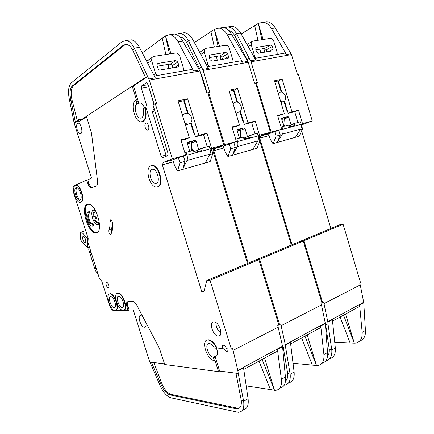 <?xml version="1.0" encoding="UTF-8"?>
<svg xmlns="http://www.w3.org/2000/svg" width="434" height="434" viewBox="0 0 434 434"><rect width="100%" height="100%" fill="white"/><g stroke="black" fill="none" stroke-linecap="round" stroke-linejoin="round"><path stroke-width="0.65" d="M233.177 104.187L233.915 102.972C236.801 101.003 239.205 102.082 241.125 106.2C241.689 108.283 241.412 109.986 240.295 111.305C238.874 112.634 237.224 112.65 235.358 111.359M233.644 103.097L232.884 103.221M240.018 60.982L240.767 60.852L242.628 62.301L227.34 34.85C224.98 30.771 222.175 28.53 218.931 28.118L214.353 29.317L194.399 42.597M210.919 31.601L214.342 47.04M216.42 56.415L217.277 60.266M179.763 36.982L180.099 37.009C182.633 37.378 184.857 39.277 186.772 42.706L188.285 40.422C185.893 36.147 183.115 33.781 179.964 33.32L175.808 34.351M181.564 33.103L184.526 32.707C187.694 33.168 190.472 35.517 192.864 39.765L208.38 68.393L202.689 69.407L203.101 70.406L248.215 62.322L247.814 61.378L242.628 62.301M218.15 46.454L214.353 29.317L219.49 46.243M221.074 59.621L220.222 55.791M258.664 136.005L259.917 135.533L258.105 136.021M248.215 62.322L254.498 83.138L255.523 82.932L270.425 132.294L259.559 135.229L255.273 121.075L251.601 122.589L255.035 133.922M251.601 122.589L244.347 124.417L247.993 122.909L237.539 88.444L228.935 90.234L239.519 125.041L231.962 126.94L236.394 141.484L224.595 144.674L208.667 92.567L207.881 92.974M237.539 88.444L233.969 90.234L237.582 102.136M240.349 111.245L244.347 124.417M233.969 90.234L229.239 91.221M239.519 125.041L235.906 126.549L232.13 127.498M223.364 146.155L236.394 141.484M247.814 61.378L231.528 34.253C229.174 30.196 226.369 27.966 223.114 27.559L219.506 28.199M270.425 132.294L260.02 136.205L259.451 138.224M291.339 245.058L259.863 141.142M259.657 259.375L256.277 259.765L299.753 241.526L303.247 241.033L259.657 259.375L279.567 324.496L280.592 323.97L281.113 325.674L321.464 304.912L325.343 323.476L327.529 352.516L323.905 354.621C324.339 361.196 322.185 364.826 317.46 365.499L316.478 365.509L304.945 336.133M321.464 304.912L320.976 303.29L321.898 302.818L303.247 241.033M278.666 324.48L279.567 324.496M248.226 263.14L213.767 150.772L223.911 147.951M222.018 146.518L214.656 148.52L214.168 150.62M214.656 148.52L224.595 144.674M192.864 39.765L188.285 40.422L201.132 66.516L200.009 68.057L198.864 68.74M199.396 68.42L186.772 42.706M201.132 66.516L202.689 69.407M208.667 92.567L209.801 92.328L203.101 70.406M255.273 121.075L247.993 122.909M200.589 73.096L201.441 74.285L207.126 92.881M260.02 136.205L258.827 136.531M258.04 135.804L259.559 135.229M240.214 136.422L240.626 137.768M293.026 363.258L316.478 365.515L307.185 334.912M301.646 337.923L312.339 365.119M321.952 363.253C326.102 362.135 327.963 358.555 327.529 352.516M290.617 343.923L319.278 328.337C320.346 328.196 320.834 327.404 320.742 325.972L323.905 354.621M282.697 347.428L285.789 348.252L285.317 344.688L325.278 323.07M288.621 382.842C292.841 381.996 294.67 378.367 294.111 371.954L290.427 342.393L285.393 345.117M284.205 385.197C288.746 384.643 290.731 380.998 290.162 374.249L287.639 373.153C288.051 376.848 287.341 379.457 285.507 380.987M281.113 325.674L285.317 344.688M285.789 348.252L290.162 374.249L294.111 371.954M287.639 373.153L283.288 347.466M223.922 147.989L213.767 150.772M201.571 74.713L201.159 74.963M224.177 59.095L228.501 56.572L227.682 53.859L221.915 57.261L222.555 59.371M221.915 57.261L220.081 55.807L209.389 57.581M241.065 137.654L240.279 135.072M236.308 97.943L236.221 99.565M223.32 146.019L225.121 151.9L227.915 156.544L232.564 155.209L237.322 146.589L257.769 140.936C258.518 139.542 258.621 137.882 258.089 135.956L257.286 133.319L251.074 134.979L250.852 137.101L250.434 137.356L245.074 138.804L243.17 137.09L235.7 139.211M258.631 135.88L260.064 140.621L257.546 141.321M239.893 111.668L242.59 120.543L243.642 122.084M235.982 113.41L237.756 112.444M233.817 142.477L235.337 147.468L230.758 148.737L229.255 143.828M251.074 134.979L247.407 136.395L244.998 128.475L244.092 127.797L237.506 129.484L237.1 130.504L239.411 138.093M237.219 130.905L240.512 130.059L240.143 137.898M236.742 138.809L237.561 141.511C238.114 143.48 238.033 145.173 237.322 146.589M227.682 53.859L225.832 52.384L210.045 54.955L209.372 55.362L209.188 56.914L210.029 59.68L211.944 61.178L227.666 58.498M235.337 147.468L232.564 155.209L257.118 148.216L227.915 156.544M257.769 140.936L252.827 149.437M201.474 51.158L199.689 52.357M200.801 54.407L204.246 52.248L204.593 49.183L205.987 48.331L225.642 45.293C227.318 45.25 228.544 46.243 229.326 48.266L232.912 60.093L232.993 62.219M209.161 66.407L207.962 64.416L206.649 65.192M240.512 130.059L241.244 129.001L244.092 127.797M228.501 56.572L228.306 58.129M204.246 52.248L207.962 64.416M233.421 90.348L236.948 101.963M260.064 140.621L257.118 148.216M228.018 156.506L230.758 148.737M278.346 93.744L279.024 92.74C281.595 91.14 283.722 92.236 285.398 96.028C285.952 98.117 285.675 99.771 284.568 100.992C283.407 102.017 282.067 102.033 280.543 101.046M278.221 93.104L279.024 92.74M283.803 53.284L284.574 53.149L286.44 54.505L271.494 28.546C269.183 24.695 266.368 22.584 263.042 22.226L258.339 23.398L241.13 33.998M254.704 25.633L257.964 40.297M259.944 49.199L260.758 52.861M228.772 30.526C231.116 31.096 233.129 32.838 234.805 35.74L236.449 33.548C234.1 29.517 231.289 27.304 228.024 26.903L224.058 27.716M228.544 26.968L232.119 26.355C235.391 26.751 238.201 28.953 240.55 32.962L255.734 59.968L250.646 60.874L251.042 61.818L291.491 54.57L291.106 53.675L286.44 54.505M261.919 39.689L258.301 23.42L263.129 39.499M266.037 49.194L266.829 51.825M264.702 52.188L263.888 48.548M301.207 124.471L302.341 124.053L301.174 124.368M291.491 54.57L297.382 74.322L298.299 74.133L312.285 120.994L302.514 123.63L298.5 110.203L294.697 111.717L297.919 122.475M294.697 111.717L288.176 113.361L291.963 111.847L282.171 79.172L274.451 80.778L284.357 113.757L277.586 115.46L281.731 129.24L271.169 132.093L256.282 82.775L255.577 83.122M282.171 79.172L278.449 80.936L281.774 92.03M284.487 101.068L288.176 113.361M278.449 80.936L274.733 81.711M284.357 113.757L277.744 115.992M268.608 133.873L281.731 129.24M291.106 53.675L275.264 28.009C272.953 24.174 270.138 22.08 266.807 21.722L263.351 22.259M312.285 120.994L301.549 124.938L301.608 125.936M330.86 228.479L301.625 130.851M303.957 240.734L300.464 241.228L339.529 224.845L343.099 224.264L303.957 240.734L322.587 302.465L323.509 301.993L323.997 303.605L360.247 284.954L363.757 302.666L365.423 330.475L362.157 332.373C362.439 338.694 360.16 342.28 355.316 343.126L354.318 343.175L343.544 315.144M360.247 284.954L359.791 283.413L360.621 282.984L343.099 224.264M321.795 302.482L322.587 302.465M292.044 244.76L259.765 138.18L269.123 135.576M267.366 134.214L260.758 136.005L260.188 138.023M260.758 136.005L271.169 132.093M240.55 32.962L236.449 33.548L249.121 58.151L247.092 60.082M247.261 59.99L234.805 35.74M249.121 58.151L250.646 60.874M256.282 82.775L257.302 82.563L251.042 61.818M298.5 110.203L291.963 111.847M249.105 65.274L254.514 83.138M301.549 124.938L302.493 128.882L300.464 129.44M301.109 124.146L302.514 123.63M334.728 342.193L354.318 343.18L345.567 314.042M340.11 317.01L350.102 342.969M359.764 340.983C363.838 339.632 365.726 336.128 365.423 330.475M332.52 321.138L358.066 307.245C359.157 307.066 359.672 306.29 359.612 304.912L362.157 332.373M325.451 324.469L328.169 325.115L327.784 321.713L363.703 302.276M329.737 358.668C333.876 357.497 335.742 353.932 335.336 347.976L332.363 319.674L327.849 322.12M325.788 360.828C330.198 359.862 332.2 356.265 331.788 350.037L329.227 349.099C329.514 352.11 328.95 354.432 327.545 356.07M323.997 303.605L327.784 321.713M328.169 325.115L331.788 350.037L335.336 347.976M329.227 349.099L325.619 324.475M269.134 135.614L259.765 138.18M268.603 51.527L273.116 49.064L272.346 46.492L266.324 49.807L266.926 51.809M266.324 49.807L264.653 48.418L255.941 49.861M284.476 126.061L283.874 124.064M280.348 87.272L279.963 87.858M268.575 133.759L270.252 139.319L273.008 143.692L277.196 142.493L282.35 134.144L300.702 129.072C301.505 127.726 301.657 126.137 301.158 124.308L300.409 121.808L294.827 123.299L294.61 125.339L294.279 125.534L289.467 126.831L287.737 125.193L281.08 127.07M284.031 101.41L286.511 109.688L287.53 111.196M281.042 102.712L282.729 101.778M278.861 130.314L280.277 135.028L276.17 136.167L274.765 131.513M294.827 123.299L291.024 124.726L288.773 117.213L287.943 116.562L282.029 118.075L281.677 119.035L283.841 126.229M281.791 119.415L284.292 118.77L283.733 125.871M281.975 126.728L282.746 129.289C283.256 131.16 283.125 132.777 282.35 134.144M272.346 46.492L270.664 45.082L256.499 47.387L255.946 47.702L255.745 49.232L256.537 51.858L258.273 53.284L272.373 50.881M280.277 135.028L277.196 142.493L299.276 136.2L273.008 143.692M300.702 129.072L295.413 137.301M248.074 43.839L246.979 44.393M248.194 46.557L251.259 44.783L251.644 41.751L252.778 41.1L270.415 38.371C271.923 38.344 273.04 39.288 273.762 41.214L277.125 52.427L277.223 54.44M255.832 58.205L254.731 56.311L253.928 56.751M284.292 118.77L285.078 117.722L287.943 116.562M273.116 49.064L272.905 50.594M251.259 44.783L254.731 56.311M277.917 81.049L281.183 91.927M302.493 128.882L299.276 136.2M273.116 143.654L276.17 136.167M95.594 266.422C95.127 267.881 95.551 269.205 96.863 270.393M90.229 249.577C89.773 251.085 90.196 252.409 91.498 253.559M122.247 307.516L122.138 307.516C118.813 307.57 115.265 296.096 118.645 296.178L118.797 296.178C122.144 296.102 125.681 307.755 122.247 307.516M114.202 307.684L114.104 307.679C110.936 307.744 107.458 296.531 110.681 296.612L110.822 296.612C114.012 296.536 117.484 307.912 114.202 307.684M92.523 223.76L92.437 223.754C89.919 223.781 87.245 215.112 89.409 213.924M89.182 213.995L88.498 211.846L89.285 211.613L89.968 213.756L88.867 214.043C86.339 214.613 88.975 224.015 91.655 224.004L92.306 223.825L92.99 225.968L93.771 225.723L93.093 223.581L92.306 223.825M88.498 211.846L88.189 211.911C84.592 212.763 88.362 226.152 92.182 226.141L92.99 225.968M93.478 225.843L93.771 225.723M89.285 211.613L88.775 211.765M93.646 210.105L94.341 212.286L95.133 212.047L94.444 209.866L93.326 210.17C89.61 211.054 93.413 224.649 97.362 224.644L98.995 224.215L98.306 222.04L97.514 222.289L98.203 224.47M98.697 224.345L98.995 224.215M94.444 209.866L93.912 210.023M94.341 212.286L94.015 212.334C92.979 212.877 92.697 214.423 93.174 216.967L94.965 216.403L95.648 218.562L93.858 219.121C94.769 221.15 95.762 222.268 96.831 222.468L97.514 222.289M79.959 200.063C76.845 201.593 72.766 188.79 76.021 187.683L77.257 187.803C80.409 189.17 82.661 199.271 80.002 200.047L79.959 200.063M80.784 199.201L80.198 199.309C77.268 199.314 74.409 188.861 77.111 187.998L77.447 187.911M156.321 183.365L155.421 183.468C150.972 183.36 147.81 170.578 151.943 169.314L152.92 169.189C157.417 169.287 160.526 182.323 156.321 183.365M184.786 122.849C187.092 124.547 189.115 124.515 190.868 122.762C191.958 121.346 192.219 119.61 191.649 117.56C189.414 113.052 186.669 112.026 183.414 114.484L182.649 115.916M188.285 124.102L185.524 125.242M85.156 242.53L84.977 242.546C83.366 242.568 81.668 236.693 83.219 236.449L83.409 236.432C85.026 236.405 86.724 242.335 85.156 242.53M144.441 107.822C143.323 104.909 141.907 103.276 140.182 102.923L136.477 104.111C133.482 107.203 136.471 118.026 140.345 118.173L141.603 117.934C143.339 116.675 143.893 114.104 143.269 110.209L143.692 108.25L145.873 107.171L161.16 156.349L162.392 157.808L167.649 155.703L168.045 153.452L152.963 104.844L155.231 103.552L172.358 158.779L163.081 162.517L162.701 164.703L162.327 164.849L173.399 161.817M151.314 362.124L160.613 383.531L159.229 383.623C162.5 391.501 166.39 396.237 170.893 397.821L238.261 412.3C242.639 412.056 244.44 408.389 243.653 401.298L238.369 374.135L236.525 373.251L219.609 371.043L215.275 357.122L214.684 356.401L215.199 356.477C217.906 355.907 218.286 353.102 216.344 348.068M214.597 360.697L213.143 357.193C208.032 356.265 204.17 342.909 209.193 343.478L209.231 343.484C211.06 343.75 212.785 345.285 214.407 348.09L216.045 348.22L216.143 347.314C213.653 342.849 210.984 340.419 208.13 340.034C200.28 339.193 206.899 360.301 214.597 360.697L215.02 360.48L218.497 371.634L164.757 364.527L159.414 348.339L136.732 305.064C135.533 302.883 134.318 301.711 133.086 301.532L127.808 301.722C126.408 302.097 126.137 303.849 126.983 306.979L128.073 310.424L129.099 309.995L128.008 306.556C127.346 304.31 127.357 302.699 128.03 301.717M142.726 316.505L140.746 315.464C136.96 315.192 140.768 327.301 144.441 327.231L144.468 327.231C145.949 327.062 146.41 325.473 145.846 322.457M157.623 186.81L157.868 186.739C164.204 185.264 159.566 165.625 152.801 165.473L151.417 165.631M157.417 186.87C163.748 185.399 159.104 165.75 152.345 165.598L150.842 165.799C144.674 167.779 149.437 186.853 156.094 187.016L157.417 186.87M106.607 282.469C105.109 282.485 106.71 287.764 108.202 287.737L108.283 287.737C109.791 287.753 108.196 282.436 106.699 282.463L106.607 282.469M80.827 202.266L81.071 202.201C85.21 201.175 80.946 185.177 76.509 185.193L75.728 185.307M80.675 202.315C84.814 201.289 80.545 185.28 76.118 185.302L75.304 185.427C71.279 186.777 75.576 202.407 79.954 202.407L80.675 202.315M87.359 204.289C80.176 206.242 87.749 232.874 95.431 232.863L96.408 232.787C103.921 231.778 96.429 204.072 88.601 204.137L87.359 204.289M96.939 232.586L96.212 232.613C88.661 232.635 81.06 206.66 87.928 204.148M213.886 321.898C208.391 321.491 212.931 336.1 218.28 336.073L218.291 336.073C223.884 336.724 219.376 321.849 213.989 321.903L213.886 321.898M220.89 333.128C217.559 330.426 215.915 326.927 215.953 322.636M115.845 310.239C117.402 309.61 117.831 307.413 117.126 303.648M116.046 300.203C114.283 296.243 112.406 294.073 110.41 293.693L109.531 293.883M115.086 310.446C120.023 310.852 114.82 293.72 110.03 293.845L109.802 293.845C104.99 293.775 110.198 310.527 114.95 310.44L115.086 310.446M145.802 123.169C143.893 123.983 145.254 130.043 147.354 130.119L147.929 130.016C149.855 129.251 148.509 123.137 146.399 123.061L145.802 123.169M110.648 234.3L111.001 234.007C112.428 231.49 112.927 227.817 112.487 222.989C112.178 221.221 111.554 220.168 110.621 219.832L109.883 221.514C110.225 225.159 109.856 227.937 108.793 229.857C108.446 231.87 109.01 233.356 110.475 234.311L110.648 234.3M123.956 310.131C128.513 309.431 123.115 293.031 118.373 293.189L117.435 293.384M123.147 310.348C128.323 310.766 123.017 293.221 117.988 293.341L117.744 293.341C112.699 293.276 118.015 310.424 123.006 310.348L123.147 310.348M204.099 290.829L201.81 291.816L203.871 291.702L206.812 280.516L210.018 280.255L231.387 349.169L226.602 348.795C225.837 346.733 224.79 345.551 223.472 345.258L223.45 345.258C222.284 345.393 221.953 346.468 222.463 348.475L223.602 347.894C224.356 349.94 225.392 351.117 226.711 351.426L226.863 351.426M142.157 121.764L143.187 121.422C146.22 119.035 146.876 114.424 145.151 107.583M128.073 310.424L113.567 310.587C111.967 310.191 110.583 308.384 109.422 305.167L101.865 281.438L99.278 277.977L87.961 242.454L88.183 238.478L73.487 192.333C72.543 188.909 72.69 186.728 73.926 185.79L86.729 180.072L87.847 183.582C88.764 186.213 89.887 187.689 91.211 187.998L96.37 186.007C97.438 185.432 97.845 183.875 97.585 181.325L91.503 133.211L86.42 116.339L132.207 86.16L136.471 99.858L135.999 99.95C130.238 102.912 134.442 121.623 140.866 121.873L142.721 121.525C145.748 119.138 146.404 114.522 144.679 107.681M77.632 123.364C75.288 124.596 77.545 133.705 80.198 133.748L80.87 133.601C83.252 132.484 81.012 123.234 78.342 123.196L77.632 123.364M142.314 52.867L165.463 35.881L169.461 53.979M211.439 149.388L223.76 144.896L207.81 92.74L206.671 92.974L199.938 70.97L182.79 41.203C180.392 36.906 177.62 34.519 174.479 34.053L169.813 34.677L165.463 35.881L170.958 53.745M168.94 68.501L168.039 64.433M165.853 54.538L162.251 38.235M199.938 70.97L149.307 80.04L134.323 48.12C131.887 43.579 129.175 41.035 126.18 40.498L122.106 41.675L71.333 82.861C68.301 86.187 67.731 92.111 69.624 100.639L70.916 100.162L75.38 122.301M86.437 116.383L81.462 119.659L78.814 119.589L78.695 120.619L78.153 120.977L79.943 121.081L76.964 121.254L74.127 122.93L91.514 178.13L87.809 179.784L88.921 183.289C89.838 185.915 90.961 187.385 92.285 187.7L91.211 187.998M78.82 121.314L79.601 121.341L86.556 116.768M86.729 180.072L87.809 179.784M171.804 64.574L172.537 67.888M174.479 34.053L171.549 34.443M169.813 34.677C172.938 35.149 175.705 37.552 178.108 41.876L193.716 71.002L191.882 69.445L191.161 69.57M148.878 78.983L155.285 77.838L139.466 47.387C137.035 42.868 134.312 40.346 131.301 39.814L128.518 40.188M211.277 148.851L212.627 148.325L210.018 149.03M191.036 122.545L195.408 136.764L203.53 134.714L207.208 146.692M178.32 101.86L184.282 100.617L188.248 113.496M181.049 140.388L185.947 139.151L189.349 137.659L177.994 100.813L187.651 98.811L198.859 135.267L207.013 133.216L211.602 148.178L223.76 144.896M163.081 162.517L171.338 160.271L185.622 155.198L180.864 139.797L189.349 137.659M78.814 119.589L77.279 120.609L72.039 99.956C70.53 93.109 70.997 88.368 73.444 85.742L72.304 85.937L123.24 45.304L125.963 44.349M139.466 47.387L134.323 48.12L132.983 50.507C131.035 46.861 128.86 44.821 126.451 44.393L123.24 45.304M72.304 85.937C69.863 88.569 69.402 93.31 70.916 100.162L72.039 99.956M132.207 86.16L133.466 85.932L146.285 77.507L147.289 75.907M74.127 122.93L69.624 100.639M222.463 348.475L216.463 348.008L216.566 347.102C214.081 342.638 211.407 340.213 208.553 339.827L206.85 340.223M201.81 291.816L162.327 164.849M213.826 148.743L213.344 150.842L211.998 151.211M247.445 263.471L212.942 150.994L213.344 150.842M206.812 280.516L255.49 260.096L258.865 259.706L278.796 324.892L277.765 325.419L282.518 346.202L237.794 370.403L238.369 374.135M149.307 80.04L156.511 103.287L155.231 103.552M172.358 158.779L185.622 155.198M138.196 103.764L138.343 101.589L133.466 85.932M154.119 104.187L147.886 84.093L146.768 82.731L146.383 82.818L141.663 85.851L141.343 88.259L147.137 106.91L145.873 107.171M187.651 98.811L184.282 100.617M198.859 135.267L195.408 136.764M207.013 133.216L203.53 134.714M211.602 148.178L209.953 148.824M192.512 150.614L191.606 147.685M73.444 85.742L124.515 45.131M145.726 77.876L132.983 50.507M136.477 104.111L136.618 101.93L135.999 99.95M77.279 120.609L77.317 121.075M219.609 371.043L218.497 371.634M159.229 383.623L149.269 360.48L133.265 309.941L129.099 309.995M243.767 369.399L276.111 351.811C277.142 351.714 277.592 350.911 277.462 349.413L281.378 379.359C281.986 386.211 280.011 389.868 275.449 390.323L246.192 385.897M270.48 389.672L258.984 361.121M239.514 407.949L236.997 408.074L235.901 408.714L169.965 394.897L170.974 394.365C167.367 393.128 164.247 389.347 161.616 383.021L153.81 362.45M161.616 383.021L160.613 383.531C163.249 389.862 166.363 393.649 169.965 394.897M235.901 408.714L236.888 408.833C240.403 408.633 241.841 405.692 241.206 400.012L243.653 401.298L248.08 398.727C248.839 405.714 247.06 409.381 242.731 409.723M237.881 370.853L243.528 367.793L248.08 398.727M279.952 387.931C284.189 387.166 286.011 383.526 285.415 377.01L282.518 346.202M262.098 359.428L274.5 390.285L264.588 358.077M149.876 362.092L164.546 363.855M236.997 408.074L170.974 394.365M241.206 400.012L235.955 373.18M237.794 370.403L233.096 350.379L232.537 348.578L231.387 349.169M227.693 350.949L226.76 351.426C227.758 351.361 228.143 350.52 227.921 348.898M278.286 327.127L233.096 350.379M98.079 274.212L95.458 270.729L88.769 249.745L89.008 245.742M153.967 104.268L148.423 85.823M166.39 156.224L152.394 112.01L154.781 110.692M154.065 108.397L152.394 112.01M212.014 151.249L212.942 150.994M210.018 280.255L258.865 259.706M112.433 222.593C112.487 225.382 112.075 227.541 111.196 229.076L108.793 229.857M111.712 232.488L111.196 229.076M157.292 66.212L170.378 64.048L172.406 65.567L173.095 67.796M191.611 147.159L192.669 150.576M186.929 160.515C187.564 159.05 187.58 157.276 186.978 155.188L186.099 152.329L193.314 150.403L193.428 150.766C193.841 151.813 194.503 152.285 195.419 152.193L201.43 150.571L201.967 150.224L202.179 148.037L209.139 146.177L209.996 148.965C210.571 150.999 210.528 152.735 209.855 154.178L186.929 160.515L182.709 169.417L177.511 170.904L174.68 165.951L172.748 159.712M178.32 157.607L179.926 162.804L185.068 161.383L183.43 156.072M189.75 151.352L187.276 143.328L187.743 142.238L195.121 140.345L196.13 141.05L198.707 149.421L202.179 148.037M209.655 154.575L212.768 153.712L211.228 148.705M194.633 134.236L193.548 132.663L190.591 123.061M191.578 150.864L191.66 142.656L187.407 143.752M87.684 238.461L81.429 231.973L80.713 232.391L80.648 239.221L81.332 241.082L87.522 247.619L87.684 238.461L88.129 238.315M88.829 247.179L87.522 247.619M177.756 67.004L178.52 66.516L177.756 67.004L160.103 70.01C159.126 70.058 158.421 69.538 157.981 68.442L157.075 65.507L157.227 63.966L158.068 63.418L175.77 60.538L177.815 62.089L178.694 64.954L174.636 67.536M81.429 231.973L85.682 230.617M177.511 170.904L210.17 161.589L205.38 162.956L209.855 154.178M205.38 162.956L182.709 169.417L185.068 161.383M183.636 70.894L183.571 68.643L179.73 56.138C178.889 54 177.528 52.959 175.656 53.019L153.614 56.431L151.889 57.554L151.607 60.603L155.594 73.487L156.913 75.592M146.811 61.53L149.339 59.344M195.121 140.345L192.311 141.598L191.66 142.656M178.52 66.516L178.694 64.954M182.264 114.674L183.587 114.283M183.718 100.731L187.569 113.241M186.099 152.329L184.889 152.817M179.926 162.804L177.609 170.871M210.17 161.589L212.768 153.712M97.715 222.224L97.623 222.219C96.549 222.024 95.556 220.906 94.645 218.872M95.648 218.562L96.446 218.318L95.757 216.159L94.965 216.403M93.961 216.718C93.522 214.439 93.722 212.937 94.558 212.221M227.34 34.85L231.528 34.253M320.742 325.972L325.343 323.476M198.577 68.209L199.13 67.878M283.304 347.553L282.708 347.515M236.275 99.755L236.785 99.511M237.561 141.511L258.089 135.956M244.998 128.475L240.501 130.298M243.68 138.207L251.177 135.321M220.081 55.807L225.832 52.384M210.045 54.955L209.367 55.373M237.083 129.945L241.787 128.735M243.002 121.406L243.387 121.243M271.494 28.546L275.264 28.009M359.612 304.912L363.757 302.666M280.543 89.795L281.037 89.572M282.746 129.289L301.158 124.308M288.773 117.213L284.275 118.97M288.149 126.158L294.925 123.619M264.653 48.418L270.664 45.082M256.499 47.387L255.952 47.697M281.655 118.504L285.55 117.505M286.852 110.448L287.254 110.285M213.143 357.193L214.684 356.401M182.79 41.203L178.108 41.876M193.716 71.002L199.526 69.966M171.338 160.271L172.797 159.875M87.847 183.582L88.921 183.289M173.388 161.779L162.701 164.703M77.979 121.01L78.315 120.945M80.99 119.648L80.643 120.657M81.462 119.659L81.527 120.077M138.343 101.589L136.618 101.93M145.526 77.453L132.343 86.138M216.566 347.102L216.143 347.314M215.275 357.122L213.729 357.914M282.594 346.636L277.462 349.413M281.378 379.359L285.415 377.01M128.008 306.556L126.983 306.979M148.585 86.908L141.343 88.259M161.16 156.349L165.783 155.128M109.883 221.514L111.815 220.901M146.817 82.742L146.383 82.818M141.663 85.851L148.065 84.673M209.996 148.965L186.978 155.188M172.406 65.567L177.815 62.089M147.728 63.293L151.607 60.603M155.594 73.487L153.674 74.74M196.13 141.05L191.654 142.938M193.987 151.705L202.287 148.395M157.206 64.004L158.068 63.418M175.77 60.538L170.378 64.048M192.946 141.272L187.26 142.732M194.058 133.661L194.405 133.504M233.915 102.972L232.949 103.428M179.964 33.32L184.526 32.707M207.468 66.706L240.767 60.852M223.114 27.559L218.931 28.118M204.593 49.183L199.824 52.199M250.852 137.101L249.583 137.589M228.024 26.903L232.119 26.355M254.839 58.378L284.574 53.149M266.807 21.722L263.042 22.226M251.644 41.751L247.017 44.458M294.61 125.339L293.59 125.719M123.072 307.131L122.138 307.516M114.967 307.332L114.104 307.679M91.655 224.004L92.437 223.754M156.924 183.029L155.421 183.468M80.816 199.13L80.198 199.309M84.977 242.546L85.395 242.411M141.696 117.88L140.345 118.173M145.515 326.759L144.441 327.231M152.801 165.473L152.345 165.598M108.603 287.585L108.202 287.737M76.509 185.193L76.118 185.302M96.212 232.613L95.431 232.863M220.222 335.124L218.28 336.073M110.41 293.693L110.03 293.845M148.027 129.961L147.354 130.119M118.373 293.189L117.988 293.341M80.876 133.596L80.198 133.748M191.882 69.445L154.352 76.042M126.18 40.498L131.301 39.814M79.574 121.357L79.178 121.439M208.553 339.827L208.13 340.034M237.984 408.188L236.888 408.833M162.392 157.808L162.907 157.672M110.86 234.181L110.475 234.311M216.989 355.565L215.199 356.477M151.889 57.554L147.386 60.717M201.967 150.224L200.367 150.858M183.414 114.484L182.372 115.01M80.724 199.228L80.002 200.047M96.831 222.468L97.623 222.219"/></g></svg>
